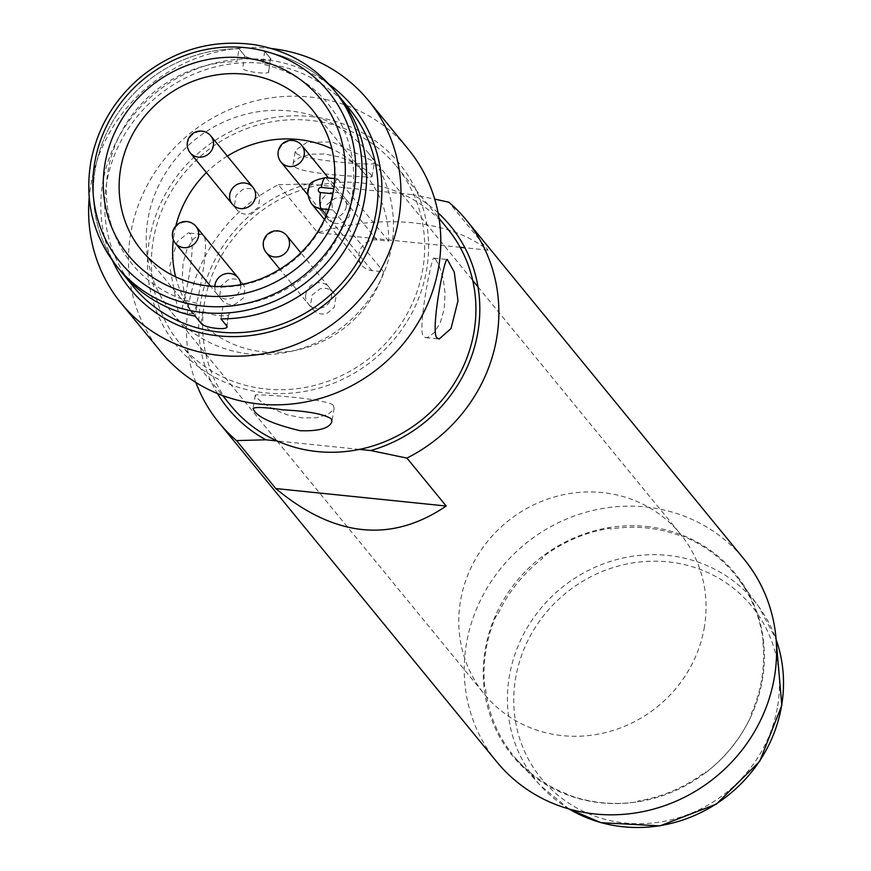 <?xml version="1.0" encoding="UTF-8"?>
<svg xmlns="http://www.w3.org/2000/svg" width="871" height="871" viewBox="0 0 871 871"><rect width="100%" height="100%" fill="white"/><g stroke="black" fill="none" stroke-linecap="round" stroke-linejoin="round"><path stroke-width="0.65" stroke-dasharray="4.36 3.27" d="M310.664 116.529A143.878 135.462 140.7 0 1 396.871 336.108A143.878 135.462 140.7 0 1 156.584 311.47A143.878 135.462 140.7 0 1 310.664 116.529M160.95 351.83A159.861 150.509 140.7 0 1 150.498 179.437A159.861 150.509 140.7 0 1 309.76 97.008A159.861 150.509 140.7 0 1 408.303 149.235M271.382 48.526A159.861 150.509 -39.3 0 0 269.923 48.373A159.861 150.509 -39.3 0 0 89.19 197.75M328.792 84.041A143.878 135.462 -39.3 0 0 155.539 92.925A143.878 135.462 -39.3 0 0 112.697 261.039M133.154 286.363A139.883 131.695 140.7 0 1 124.009 135.517A139.883 131.695 140.7 0 1 263.369 63.387A139.883 131.695 140.7 0 1 349.587 109.082M270.424 58.368C274.986 62.266 247.723 59.468 244.729 55.733C247.723 59.468 274.986 62.266 270.424 58.368L264.73 51.422A139.883 131.695 140.7 0 1 338.209 95.189A139.883 131.695 -39.3 0 0 264.73 51.422L270.424 58.368L268.627 72.021L270.424 58.368M239.046 48.787A139.883 131.695 -39.3 0 0 109.419 127.406A139.883 131.695 -39.3 0 0 121.777 272.46A139.883 131.695 140.7 0 1 109.419 127.406A139.883 131.695 140.7 0 1 239.046 48.787L244.729 55.733L239.046 48.787L236.934 61.645A126.556 119.153 -39.3 0 0 107.96 171.315A126.556 119.153 -39.3 0 0 197.358 303.369L195.246 316.227M435.718 259.46L439.452 266.493L443.078 278.393L445.07 293.277L444.21 308.9L440.247 322.749L434.194 332.668L427.846 337.382L425.723 337.621L423.154 336.217C417.753 327.289 431.853 255.377 433.878 258.132L435.718 259.46M231.044 405.875A139.883 131.695 140.7 0 1 319.091 185.088A139.883 131.695 140.7 0 1 401.335 193.514A139.883 131.695 140.7 0 1 447.476 228.605M266.047 389.032A139.883 131.695 -39.3 0 0 405.407 316.902A139.883 131.695 -39.3 0 0 396.261 166.067A139.883 131.695 -39.3 0 0 204.587 152.817A139.883 131.695 -39.3 0 0 179.818 343.337A139.883 131.695 -39.3 0 0 266.047 389.032M296.194 153.285C304.066 160.689 376.337 165.98 374.225 163.323L373.267 161.189L332.014 141.886L306.668 142.539L295.356 150.411L296.194 153.285M178.12 311.099L169.638 266.341L177.172 241.855L188.147 232.938C199.982 231.544 182.572 315.128 179.992 312.428L178.12 311.099M371.068 174.603L372.037 176.693C374.334 177.76 288.845 174.331 293.168 163.781L293.832 162.06L299.766 157.335L310.729 154.189L325.014 154.004L340.321 157.216L354.257 162.921L364.993 169.355L371.068 174.603M191.587 312.482L193.427 313.81C194.908 316.413 213.308 232.916 201.571 234.31L199.448 234.56L193.112 239.264L187.058 249.193L183.084 263.031L182.224 278.655L184.227 293.538L187.842 305.438L191.587 312.482M333.299 405.244C325.362 398.297 252.993 393.485 255.268 395.238L256.226 397.339L262.302 402.576L273.037 409.011L286.984 414.716L302.281 417.928L316.565 417.753L327.54 414.607L333.473 409.871L334.126 408.161L333.299 405.244M646.445 526.487A143.878 135.462 140.7 0 1 732.653 746.066A143.878 135.462 140.7 0 1 492.365 721.428A143.878 135.462 140.7 0 1 646.445 526.487M496.731 761.787A159.861 150.509 140.7 0 1 486.279 589.395A159.861 150.509 140.7 0 1 645.542 506.966A159.861 150.509 140.7 0 1 744.084 559.193M195.844 382.456A159.861 150.509 -39.3 0 1 278.426 184.728L317.697 232.688C350.088 223.085 381.781 219.775 412.778 222.78C443.611 226.122 468.718 235.246 488.108 250.151L448.826 202.203M438.059 212.851A143.878 135.462 -39.3 0 0 412.604 194.669L434.694 199.111M359.429 449.392L277.185 440.955M488.108 250.151L464.929 247.778M460.128 247.288L317.697 232.688M278.426 184.728L307.811 183.933L412.604 194.669M307.811 183.933A143.878 135.462 -39.3 0 0 217.456 393.54M762.898 642.754A143.073 134.7 140.7 0 1 751.248 713.882L751.771 714.558A143.029 134.657 140.7 0 1 706 772.479L705.456 771.815A143.073 134.7 140.7 0 1 637.79 801.037L638.356 801.69A143.029 134.657 140.7 0 1 566.967 794.363L566.379 793.71A143.073 134.7 140.7 0 1 517.428 760.285A143.073 134.7 140.7 0 1 510.362 751.815L510.972 752.479A143.029 134.657 140.7 0 1 485.365 687.241L484.744 686.555A143.073 134.7 140.7 0 1 496.394 615.438L497.003 616.145A143.029 134.657 140.7 0 1 542.785 558.235L542.187 557.505A143.073 134.7 140.7 0 1 609.852 528.283L610.419 529.024A143.029 134.657 140.7 0 1 681.808 536.34L681.253 535.6A143.073 134.7 140.7 0 1 737.28 577.506L737.813 578.224A143.029 134.657 140.7 0 1 739.065 579.912A143.029 134.657 140.7 0 1 763.421 643.462L762.898 642.754M175.659 276.88A110.573 104.106 -39.3 0 0 195.093 315.727A110.573 104.106 -39.3 0 0 299.45 349.5A110.573 104.106 -39.3 0 0 383.621 271.839L371.895 270.631A15.983 15.047 140.7 0 1 362.042 265.415A15.983 15.047 140.7 0 1 360.997 248.17A15.983 15.047 140.7 0 1 376.925 239.928L388.651 241.136A110.573 104.106 -39.3 0 0 366.179 175.604A110.573 104.106 -39.3 0 0 331.927 148.887M227.342 156.083A110.573 104.106 -39.3 0 0 206.416 172.578M175.866 225.839A110.573 104.106 -39.3 0 0 173.329 239.754M346.31 206.405A13.326 12.542 140.7 0 1 325.221 215.507A13.326 12.542 140.7 0 1 328.857 193.351A13.326 12.542 140.7 0 1 346.31 206.405M240.81 284.654A13.326 12.542 140.7 0 1 227.995 299.069A13.326 12.542 140.7 0 1 214.81 286.515M305.808 294.235A13.326 12.542 140.7 0 1 326.886 285.133A13.326 12.542 140.7 0 1 323.261 307.289A13.326 12.542 140.7 0 1 305.808 294.235M388.651 241.136L337.992 179.284L326.277 178.087L376.925 239.928M333.735 188.68L334.148 188.724C335.139 181.114 336.424 177.967 337.992 179.284L337.317 178.838M366.179 175.604L312.689 110.29A110.573 104.106 140.7 0 1 334.148 188.724A110.573 104.106 -39.3 0 1 333.31 193.841C331.753 201.767 331.644 207.146 332.972 209.998L383.621 271.839M195.093 315.727L141.603 250.413A110.573 104.106 140.7 0 0 252.35 282.498A110.573 104.106 140.7 0 0 333.31 193.841L332.853 193.787M264.73 51.422L262.628 64.28A126.556 119.153 -39.3 0 1 352.015 196.334A126.556 119.153 -39.3 0 1 223.041 306.004L220.94 318.862M268.322 71.226C272.895 75.058 245.633 72.26 242.628 68.591L244.729 55.733M200.94 323.185L203.041 310.326C205.806 315.454 233.069 318.253 228.735 312.95L226.623 325.808M226.928 326.69L228.735 312.95M704.443 626.619A126.556 119.153 140.7 0 1 562.514 735.647A126.556 119.153 140.7 0 1 484.505 694.307A126.556 119.153 140.7 0 1 506.922 521.925A126.556 119.153 140.7 0 1 680.327 533.912A126.556 119.153 140.7 0 1 704.443 626.619M391.852 244.98A126.556 119.153 140.7 0 1 300.125 348.944A126.556 119.153 140.7 0 1 171.914 312.656A126.556 119.153 140.7 0 1 194.331 140.285A126.556 119.153 140.7 0 1 367.736 152.273A126.556 119.153 140.7 0 1 391.852 244.98M312.896 309.564L316.347 312.428A13.326 12.542 140.7 0 0 327.757 312.874L334.268 307.223L335.868 297.436L334.072 293.418A13.326 12.542 -39.3 0 0 333.506 292.678A13.326 12.542 -39.3 0 0 320.223 288.791L312.134 294.997L310.533 304.796L312.896 309.564L279.95 269.335M327.714 219.1L331.165 221.963A13.326 12.542 140.7 0 0 342.564 222.41L349.086 216.759L350.686 206.971L348.879 202.954A13.326 12.542 -39.3 0 0 348.324 202.214A13.326 12.542 -39.3 0 0 335.03 198.327L326.952 204.533L325.351 214.331L327.714 219.1L307.888 194.886M257.5 192.905L254.038 190.02A13.326 12.542 140.7 0 0 242.639 189.573L236.117 195.224L234.517 205.012L236.324 209.04A13.326 12.542 -39.3 0 0 236.879 209.78A13.326 12.542 -39.3 0 0 250.162 213.656L258.252 207.45L259.852 197.663L257.751 193.22L252.938 187.341M242.682 283.369L239.22 280.484A13.326 12.542 140.7 0 0 227.821 280.037L221.31 285.688L219.71 295.476L221.506 299.504A13.326 12.542 -39.3 0 0 222.072 300.245A13.326 12.542 -39.3 0 0 235.355 304.121L243.434 297.915L245.045 288.127L242.944 283.685L238.131 277.805M777.694 705.891A135.974 128.015 -39.3 0 0 599.553 572.639A135.974 128.015 -39.3 0 0 562.514 798.816A135.974 128.015 -39.3 0 0 777.694 705.891M569.133 809.007A141.309 133.034 140.7 0 1 540.39 785.533A141.309 133.034 140.7 0 1 508.109 712.718A141.309 133.034 140.7 0 1 597.593 566.15A141.309 133.034 140.7 0 1 758.761 606.673A141.309 133.034 140.7 0 1 776.115 639.477M325.536 177.63A13.326 3.277 -84.1 0 1 326.277 178.087A15.983 15.047 -39.3 0 0 310.348 186.329A15.983 15.047 -39.3 0 0 311.393 203.574M328.53 209.541L332.972 209.998M371.895 270.631L326.385 215.072M333.658 89.626A139.883 131.695 -39.3 0 0 141.984 76.387A139.883 131.695 -39.3 0 0 117.215 266.907M286.842 235.693A13.326 12.542 -39.3 0 0 278.633 231.348A13.326 12.542 -39.3 0 0 265.361 238.208A13.326 12.542 -39.3 0 0 266.232 252.579M301.649 145.228A13.326 12.542 -39.3 0 0 293.44 140.884A13.326 12.542 -39.3 0 0 280.168 147.743A13.326 12.542 -39.3 0 0 281.039 162.115M207.374 133.045A13.326 12.542 -39.3 0 0 202.616 131.565A13.326 12.542 -39.3 0 0 189.345 138.435A13.326 12.542 -39.3 0 0 190.216 152.806M192.556 223.509A13.326 12.542 -39.3 0 0 187.798 222.029A13.326 12.542 -39.3 0 0 174.527 228.899A13.326 12.542 -39.3 0 0 175.398 243.27M425.723 337.632L439.147 339.015M433.878 258.121L447.302 259.493M179.818 343.337L222.584 395.532M396.261 166.067L439.017 218.262M372.048 176.693L374.236 163.323M293.157 163.781L295.345 150.411M201.582 234.299L188.147 232.927M193.427 313.821L179.992 312.439M255.257 395.238L253.069 408.608M334.137 408.161L331.949 421.531M569.046 808.985L540.39 785.533L517.428 760.285M739.065 579.912L758.761 606.673L776.105 639.379M337.425 178.849L334.725 178.566M324.437 219.492L362.042 265.415M171.914 312.656L276.891 440.824M276.978 440.933L484.505 694.307M367.736 152.273L472.713 280.44M477.994 286.886L680.327 533.912M333.506 292.678L300.876 252.84M348.324 202.214L328.432 177.924M236.879 209.78L232.328 204.217M222.072 300.245L210.586 286.232"/><path stroke-width="1.31" d="M368.466 100.59L408.303 149.235A159.861 150.509 140.7 0 1 379.996 366.963A159.861 150.509 140.7 0 1 160.95 351.83L121.113 303.195A159.861 150.509 -39.3 0 0 219.644 355.412A159.861 150.509 -39.3 0 0 378.918 272.982A159.861 150.509 -39.3 0 0 368.466 100.59A159.861 150.509 -39.3 0 0 271.382 48.526M89.19 197.75A159.861 150.509 -39.3 0 0 121.113 303.195M112.697 261.039A143.878 135.462 -39.3 0 0 218.741 335.89A143.878 135.462 -39.3 0 0 369.914 246.308A143.878 135.462 -39.3 0 0 328.792 84.041M333.658 89.626L338.209 95.189A139.883 131.695 140.7 0 1 364.862 197.652A139.883 131.695 140.7 0 1 220.94 318.862A139.883 131.695 -39.3 0 0 350.556 240.244A139.883 131.695 -39.3 0 0 338.209 95.189L349.587 109.082A139.883 131.695 140.7 0 1 361.944 254.147A139.883 131.695 140.7 0 1 232.317 332.766A139.883 131.695 140.7 0 1 133.154 286.363L121.777 272.46A139.883 131.695 -39.3 0 0 195.246 316.227A139.883 131.695 140.7 0 1 121.777 272.46L117.215 266.907A139.883 131.695 -39.3 0 0 258.927 307.006A139.883 131.695 -39.3 0 0 360.311 192.099A139.883 131.695 -39.3 0 0 333.658 89.626C313.07 65.064 286.581 50.072 254.19 44.661C212.578 39.032 174.831 49.745 140.971 76.822C114.428 99.37 97.781 127.308 91.052 160.645C84.193 200.624 92.914 236.041 117.215 266.907M220.94 318.862L226.623 325.808C230.978 331.034 203.716 328.247 200.94 323.185L195.246 316.227L200.94 323.185C203.716 328.247 230.978 331.034 226.623 325.808L220.94 318.862M436.611 337.6L439.158 339.004L451.036 328.509L457.994 300.767L454.248 272.035L447.302 259.504C444.384 256.684 430.742 328.607 436.611 337.6M439.017 218.262L447.476 228.605A139.883 131.695 140.7 0 1 359.429 449.392A139.883 131.695 140.7 0 1 317.262 451.57A139.883 131.695 140.7 0 1 277.185 440.955A139.883 131.695 140.7 0 1 231.044 405.875L222.584 395.532M300.19 430.72C271.654 423.894 255.954 416.523 253.08 408.608C254.593 406.801 264.61 407.214 283.119 409.882C307.332 411.058 323.326 413.986 331.1 418.657L331.938 421.531C329.619 428.271 319.036 431.33 300.19 430.72M446.202 506.029L406.931 458.081A159.861 150.509 -39.3 0 0 466.355 220.102L744.084 559.193A159.861 150.509 140.7 0 1 715.777 776.932A159.861 150.509 140.7 0 1 496.731 761.787L219.002 422.707A159.861 150.509 -39.3 0 0 236.52 440.606L275.791 488.555L446.202 506.029C391.384 543.221 334.584 537.396 275.791 488.555M466.355 220.102A159.861 150.509 -39.3 0 0 448.826 202.203L434.694 199.111M195.844 382.456A159.861 150.509 -39.3 0 0 219.002 422.707M406.931 458.081L370.708 450.547A143.878 135.462 -39.3 0 0 474.466 347.257A143.878 135.462 -39.3 0 0 438.059 212.851M370.708 450.547L359.429 449.392M277.185 440.955L265.916 439.801L236.52 440.606M464.929 247.778L460.128 247.288M217.456 393.54A143.878 135.462 -39.3 0 0 265.916 439.801M331.927 148.887A110.573 104.106 -39.3 0 0 227.342 156.083M206.416 172.578A110.573 104.106 -39.3 0 0 175.866 225.839M173.329 239.754A110.573 104.106 -39.3 0 0 175.659 276.88M255.475 197.096A13.326 12.542 140.7 0 1 234.397 206.198A13.326 12.542 140.7 0 1 238.023 184.042A13.326 12.542 140.7 0 1 255.475 197.096M214.81 286.515A13.326 12.542 140.7 0 1 214.974 284.926A13.326 12.542 140.7 0 1 228.452 273.385A13.326 12.542 140.7 0 1 240.81 284.654M332.853 193.787L320.495 192.524A2.667 2.504 -39.3 0 1 318.34 189.704A2.667 2.504 -39.3 0 1 321.334 187.407L333.735 188.68M226.917 326.69L226.623 325.808M776.115 639.477A141.309 133.034 140.7 0 1 781.712 705.053A141.309 133.034 140.7 0 1 569.133 809.007M321.334 187.407A13.326 3.277 -84.1 0 1 325.536 177.63L334.725 178.566M141.603 250.413A110.573 104.106 140.7 0 1 161.179 99.817A110.573 104.106 140.7 0 1 312.689 110.29C330.403 132.566 337.458 158.435 333.843 187.896C329.499 216.378 315.977 240.331 293.266 259.743C265.176 282.041 234.223 290.413 200.406 284.839C176.388 280.092 156.78 268.627 141.603 250.413M104.836 164.63A123.9 116.649 140.7 0 1 242.345 57.758A123.9 116.649 140.7 0 1 344.187 186.252A123.9 116.649 140.7 0 1 206.253 295.998A123.9 116.649 140.7 0 1 104.836 164.63M326.385 215.072L321.247 208.79A13.326 3.277 -84.1 0 1 320.495 192.524M324.437 219.492L311.393 203.574A15.983 15.047 -39.3 0 0 321.247 208.79L328.53 209.541M354.029 190.183A134.559 126.676 -39.3 0 0 177.76 58.324A134.559 126.676 -39.3 0 0 141.102 282.128A134.559 126.676 -39.3 0 0 354.029 190.183M266.232 252.579A13.326 12.542 -39.3 0 0 269.683 255.453A13.326 12.542 -39.3 0 0 274.441 256.934A13.326 12.542 -39.3 0 0 287.713 250.064A13.326 12.542 -39.3 0 0 286.842 235.693A13.326 13.326 0 0 0 268.094 233.831A13.326 13.326 0 0 0 266.232 252.579L279.95 269.335M281.039 162.115A13.326 12.542 -39.3 0 0 284.501 164.989A13.326 12.542 -39.3 0 0 289.248 166.47A13.326 12.542 -39.3 0 0 302.52 159.6A13.326 12.542 -39.3 0 0 301.649 145.228A13.326 13.326 0 0 0 282.901 143.367A13.326 13.326 0 0 0 281.039 162.115L307.888 194.886M232.328 204.217L190.216 152.806A13.326 12.542 -39.3 0 0 198.425 157.15A13.326 12.542 -39.3 0 0 211.697 150.28A13.326 12.542 -39.3 0 0 210.826 135.92A13.326 12.542 -39.3 0 0 207.374 133.045M210.586 286.232L175.398 243.27A13.326 12.542 -39.3 0 0 183.607 247.614A13.326 12.542 -39.3 0 0 196.879 240.744A13.326 12.542 -39.3 0 0 196.008 226.384A13.326 12.542 -39.3 0 0 192.556 223.509M776.105 639.379L781.81 705.368L759.719 761.308L716.332 804.151L659.989 825.871L600.957 822.681L569.046 808.985M311.393 203.574C307.376 196.029 306.657 190.52 309.249 187.025C308.356 183.313 313.778 180.177 325.536 177.63M472.713 280.44L477.994 286.886M300.876 252.84L286.842 235.693M328.432 177.924L301.649 145.228M252.938 187.341L210.826 135.92A13.326 13.326 0 0 0 188.789 138.054A13.326 13.326 0 0 0 190.216 152.806M238.131 277.805L196.008 226.384A13.326 13.326 0 0 0 173.971 228.518A13.326 13.326 0 0 0 175.398 243.27"/></g></svg>
